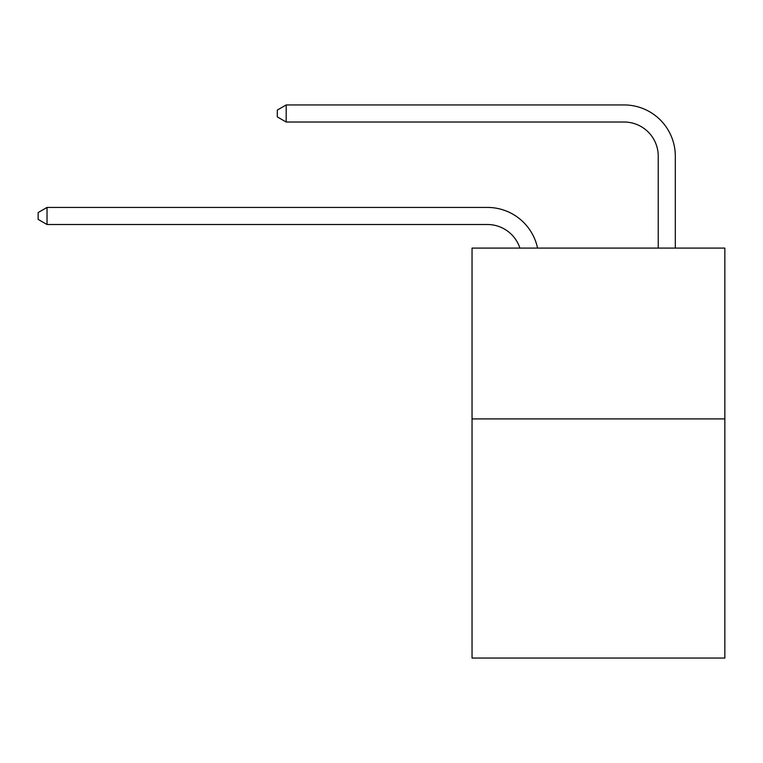 <?xml version="1.0" encoding="UTF-8"?>
<svg xmlns="http://www.w3.org/2000/svg" width="763" height="763" viewBox="0 0 763 763"><rect width="100%" height="100%" fill="white"/><g stroke="black" fill="none" stroke-linecap="round" stroke-linejoin="round"><path stroke-width="1.14" d="M724.85 418.906L724.85 658.059L472.039 658.059L472.039 248.089L724.85 248.089L724.85 418.906L472.039 418.906M487.404 224.513A34.163 34.163 -30.3 0 1 519.889 248.089A34.163 34.163 -37.4 0 0 487.404 224.513L47.029 224.513L38.15 219.391L38.15 212.562L47.029 207.431L487.404 207.431A51.245 51.245 149.7 0 1 537.553 248.089M658.231 248.089L658.231 156.186A34.163 34.163 18.7 0 0 624.067 122.023L286.182 122.023L277.303 116.901L277.303 110.063L286.182 104.941L624.067 104.941A51.245 51.245 34 0 1 675.312 156.186L675.312 248.089M47.029 207.431L487.404 207.431L47.029 207.431L487.404 207.431L47.029 207.431L487.404 207.431L47.029 207.431L487.404 207.431L47.029 207.431L487.404 207.431L47.029 207.431L487.404 207.431L47.029 207.431L487.404 207.431L47.029 207.431L487.404 207.431L47.029 207.431L487.404 207.431L47.029 207.431L487.404 207.431L47.029 207.431L487.404 207.431L47.029 207.431L487.404 207.431L47.029 207.431L487.404 207.431L47.029 207.431L487.404 207.431L47.029 207.431L487.404 207.431L47.029 207.431L47.029 224.513M658.231 156.186A34.163 34.163 -146 0 0 624.067 122.023A34.163 34.163 -146 0 1 658.231 156.186A34.163 34.163 -146 0 0 624.067 122.023A34.163 34.163 -146 0 1 658.231 156.186A34.163 34.163 -146 0 0 624.067 122.023A34.163 34.163 -146 0 1 658.231 156.186A34.163 34.163 -146 0 0 624.067 122.023A34.163 34.163 -146 0 1 658.231 156.186A34.163 34.163 -146 0 0 624.067 122.023A34.163 34.163 -146 0 1 658.231 156.186A34.163 34.163 -146 0 0 624.067 122.023A34.163 34.163 -146 0 1 658.231 156.186A34.163 34.163 -146 0 0 624.067 122.023A34.163 34.163 -146 0 1 658.231 156.186A34.163 34.163 -146 0 0 624.067 122.023A34.163 34.163 -146 0 1 658.231 156.186A34.163 34.163 -146 0 0 624.067 122.023A34.163 34.163 -146 0 1 658.231 156.186A34.163 34.163 -146 0 0 624.067 122.023A34.163 34.163 -146 0 1 658.231 156.186A34.163 34.163 -146 0 0 624.067 122.023A34.163 34.163 -146 0 1 658.231 156.186A34.163 34.163 -146 0 0 624.067 122.023A34.163 34.163 -146 0 1 658.231 156.186A34.163 34.163 -146 0 0 624.067 122.023A34.163 34.163 -146 0 1 658.231 156.186A34.163 34.163 -146 0 0 624.067 122.023A34.163 34.163 -146 0 1 658.231 156.186A34.163 34.163 -146 0 0 624.067 122.023A34.163 34.163 -146 0 1 658.231 156.186A34.163 34.163 -146 0 0 624.067 122.023M286.182 104.941L286.182 122.023"/></g></svg>
